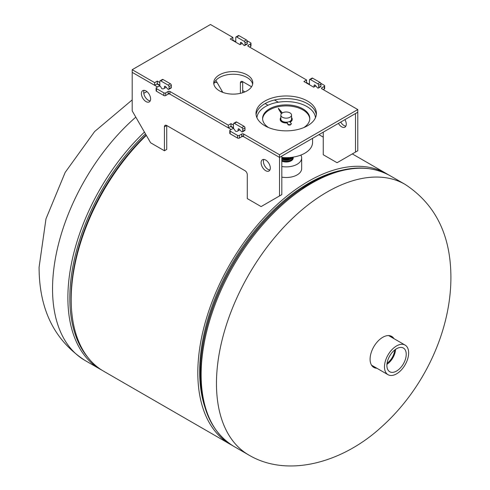 <?xml version="1.0" encoding="UTF-8"?>
<svg xmlns="http://www.w3.org/2000/svg" width="490" height="490" viewBox="0 0 490 490"><rect width="100%" height="100%" fill="white"/><g stroke="black" fill="none" stroke-linecap="round" stroke-linejoin="round"><path stroke-width="0.73" d="M388.074 174.593A156.267 90.221 120 0 0 386.445 173.613A156.267 90.221 120 0 0 308.314 181.349A156.267 90.221 120 0 0 206.229 319.051A156.267 90.221 120 0 0 230.184 444.271A156.267 90.221 120 0 0 231.844 445.19M146.326 135.369A156.267 90.221 120 0 0 103.555 371.163L230.184 444.271M393.966 338.657A17.903 10.339 120 0 0 391.7 336.41A17.903 10.339 120 0 0 382.751 337.298A17.903 10.339 120 0 0 370.091 359.225A17.903 10.339 120 0 0 373.797 367.42A17.903 10.339 120 0 0 376.871 368.26M372.97 366.851A17.903 10.339 120 0 0 375.138 367.255M392.227 337.653A17.903 10.339 120 0 0 390.793 335.981M281.824 161.124A7.025 4.055 0 0 0 287.103 161.976A7.025 4.055 0 0 0 293.222 158.037A7.025 4.055 0 0 0 293.192 157.566M281.824 177.147A15.472 8.93 0 0 0 288.194 177.441A15.472 8.93 0 0 0 301.668 168.585L301.668 157.952A15.472 8.93 0 0 0 300.854 155.091M281.824 166.514A15.472 8.93 0 0 0 288.194 166.808A15.472 8.93 0 0 0 301.668 157.952M396.563 371.053A13.671 7.895 120 0 0 405.549 358.815A13.671 7.895 120 0 0 403.184 347.931A13.671 7.895 120 0 0 396.563 348.727A13.671 7.895 120 0 0 387.688 360.585A13.671 7.895 120 0 0 389.519 371.604A13.671 7.895 120 0 0 396.563 371.053M386.941 364.309A13.046 7.534 120 0 0 395.577 349.352M387.076 363.2A11.797 6.811 120 0 0 394.683 350.019M396.563 345.934A17.089 9.867 120 0 0 385.397 360.995A17.089 9.867 120 0 0 388.019 374.691A17.089 9.867 120 0 0 396.563 373.846A17.089 9.867 120 0 0 407.729 358.784A17.089 9.867 120 0 0 405.108 345.089A17.089 9.867 120 0 0 396.563 345.934M284.157 117.919A5.341 3.081 0 0 0 291.538 115.07A5.341 3.081 0 0 0 288.236 112.222A5.341 3.081 0 0 0 280.856 115.07A5.341 3.081 0 0 0 284.157 117.919M303.812 127.584A23.6 13.628 0 0 0 309.796 118.513A23.6 13.628 0 0 0 295.219 105.92A23.6 13.628 0 0 0 262.591 118.513A23.6 13.628 0 0 0 268.581 127.584M309.784 119.021A23.6 13.628 0 0 0 295.219 106.943A23.6 13.628 0 0 0 262.609 119.021M315.462 117.735A29.302 16.917 0 0 0 297.399 102.882A29.302 16.917 0 0 0 256.925 117.735M281.824 157.449A26.368 15.227 0 0 0 312.565 142.437L312.565 138.327M292.83 157.174A7.032 4.061 180 0 1 292.695 157.376A7.032 4.061 180 0 1 281.824 158.999M281.824 159.183A7.032 4.061 0 0 0 292.695 157.553A7.032 4.061 0 0 0 292.94 157.155M281.824 160.34A7.032 4.061 0 0 0 292.695 158.717A7.032 4.061 0 0 0 293.228 157.161A7.032 4.061 0 0 0 293.228 157.112A7.032 4.061 180 0 1 292.695 158.576A7.032 4.061 180 0 1 281.824 160.206M282.761 159.544A6.168 3.559 0 0 0 289.633 159.544M284.592 157.633A7.032 4.061 0 0 0 286.497 157.737M281.928 157.462A6.725 3.883 0 0 0 288.255 158.16M281.824 158.019A7.032 4.061 0 0 0 289.449 158.442M290.325 158.129A7.032 4.061 0 0 0 291.771 157.315M291.379 157.364A7.032 4.061 180 0 1 290.558 157.804M289.014 158.337A7.032 4.061 180 0 1 281.824 157.798M281.824 158.258A6.444 3.718 0 0 0 289.933 158.558M290.055 158.503A6.444 3.718 0 0 0 291.856 157.308M286.178 157.664L290.007 158.576L290.827 157.425M290.007 157.498L290.007 158.576M280.856 115.07L280.856 119.107A5.341 3.081 0 0 0 284.157 121.955A5.341 3.081 0 0 0 291.538 119.107L291.538 115.07M282.356 112.927L278.412 108.345L281.56 113.545M278.418 108.762L281.401 113.711M280.856 117.539A5.99 3.461 0 0 0 280.207 119.107A5.99 3.461 0 0 0 287.005 122.537L288.23 124.564L290.184 124.662L291.446 123.792L289.829 121.863A5.99 3.461 0 0 0 292.187 119.107A5.99 3.461 0 0 0 291.538 117.539M290.08 122.169A5.99 3.461 0 0 0 292.187 119.536A5.99 3.461 0 0 0 292.175 119.321M280.219 119.321A5.99 3.461 0 0 0 280.207 119.536A5.99 3.461 0 0 0 287.005 122.959L288.23 124.987L290.184 125.091L291.446 123.792M287.005 122.537L287.005 122.959M288.23 124.564L288.23 124.987M290.184 124.662L290.184 125.091M235.782 42.201L235.782 37.522A1.305 0.753 60 0 1 236.051 36.928A1.305 0.753 60 0 1 236.701 36.995L244.069 41.246A1.305 0.753 60 0 1 244.988 42.838L244.988 44.915A1.305 0.753 60 0 1 244.718 45.509A1.305 0.753 60 0 1 243.665 45.098L241.717 42.869A1.305 0.753 -120 0 0 241.307 42.52A1.305 0.753 -120 0 0 240.657 42.459A1.305 0.753 -120 0 0 240.388 43.053L240.388 44.437M309.447 84.733L309.447 80.054A1.305 0.753 60 0 1 309.717 79.46A1.305 0.753 60 0 1 310.366 79.521L317.734 83.778A1.305 0.753 60 0 1 318.653 85.37L318.653 87.441A1.305 0.753 60 0 1 318.384 88.041A1.305 0.753 60 0 1 317.324 87.63L315.376 85.395A1.305 0.753 -120 0 0 314.972 85.052A1.305 0.753 -120 0 0 314.323 84.984A1.305 0.753 -120 0 0 314.053 85.585L314.053 86.963M345.873 126.132A6.511 3.761 60 0 1 340.721 122.071M344.929 119.64A6.511 3.761 60 0 1 346.277 124.178A6.511 3.761 60 0 1 344.929 127.161A6.511 3.761 60 0 1 338.418 123.4M309.447 84.305L306.569 82.645L306.569 79.986L248.216 46.299A1.305 0.753 180 0 1 247.83 45.766A1.305 0.753 180 0 1 248.216 45.233L250.611 43.849A1.305 0.753 0 0 0 250.99 43.322A1.305 0.753 0 0 0 250.611 42.789L247.107 40.768M235.782 41.779L232.903 40.119L232.903 37.461L210.461 24.5L132.196 69.69L154.638 82.645L157.308 81.101L159.82 82.553M236.051 36.928L238.354 35.599A1.305 0.753 60 0 1 239.004 35.666L246.372 39.917A1.305 0.753 60 0 1 247.291 41.509L247.291 43.586A1.305 0.753 60 0 1 247.021 44.18L244.718 45.509M309.717 79.46L312.02 78.131A1.305 0.753 60 0 1 312.669 78.192L320.037 82.449A1.305 0.753 60 0 1 320.956 84.041L320.956 86.111A1.305 0.753 60 0 1 320.687 86.712L318.384 88.041M323.259 132.153L323.259 154.748L337.071 162.723L357.786 150.761L357.786 109.558L321.875 88.825A1.305 0.753 180 0 1 321.495 88.292A1.305 0.753 180 0 1 321.875 87.765L324.27 86.381A1.305 0.753 0 0 0 324.656 85.848A1.305 0.753 0 0 0 324.27 85.315L320.772 83.294M251.56 86.773L242.691 81.652L242.691 92.72M355.489 152.09L355.489 113.545L357.786 112.216L279.521 157.406L279.521 154.748L357.786 109.558M222.791 92.365L215.863 80.372M240.388 82.975L242.691 81.652A3.259 1.88 -120 0 0 241.062 81.487A3.259 1.88 -120 0 0 240.388 82.975L240.388 93.345M278.32 102.22L274.467 99.997M168.107 91.483A1.305 0.753 180 0 1 169.944 91.483L169.944 94.141A1.305 0.753 0 0 0 168.107 94.141L168.107 91.483L165.712 92.867A1.305 0.753 180 0 1 163.868 92.867L156.5 88.61A1.305 0.753 180 0 1 156.12 88.084A1.305 0.753 180 0 1 156.5 87.551L158.484 86.405A1.305 0.753 180 0 1 160.634 86.699L161.62 88.378A1.305 0.753 0 0 0 161.933 88.665A1.305 0.753 0 0 0 163.776 88.665L166.214 87.257M241.766 134.015A1.305 0.753 180 0 1 243.61 134.015L243.61 136.673A1.305 0.753 0 0 0 241.766 136.673L241.766 134.015L239.371 135.393A1.305 0.753 180 0 1 237.534 135.393L230.165 131.142A1.305 0.753 180 0 1 229.786 130.61A1.305 0.753 180 0 1 230.165 130.077L232.144 128.937A1.305 0.753 180 0 1 234.3 129.225L235.286 130.904A1.305 0.753 0 0 0 235.598 131.197A1.305 0.753 0 0 0 237.442 131.197L239.88 129.789M247.064 74.872A19.533 11.276 0 0 0 225.774 72.428A19.533 11.276 0 0 0 213.72 82.847A19.533 11.276 0 0 0 219.44 90.822A19.533 11.276 0 0 0 240.725 93.265A19.533 11.276 0 0 0 252.785 82.847A19.533 11.276 0 0 0 247.064 74.872M252.65 84.176A19.533 11.276 0 0 0 247.064 77.53A19.533 11.276 0 0 0 226.852 74.848A19.533 11.276 0 0 0 213.854 84.176M307.561 101.081A30.209 17.444 0 0 0 274.633 97.296A30.209 17.444 0 0 0 255.988 113.411A30.209 17.444 0 0 0 264.833 125.746A30.209 17.444 0 0 0 297.761 129.525A30.209 17.444 0 0 0 316.405 113.411A30.209 17.444 0 0 0 307.561 101.081M316.32 114.74A30.209 17.444 0 0 0 307.561 103.739A30.209 17.444 0 0 0 275.711 99.715A30.209 17.444 0 0 0 256.074 114.74M169.944 94.141L228.303 127.835L230.974 126.291L230.974 123.633L233.479 125.085M230.974 126.291L233.479 127.743M157.517 86.963L132.196 72.349L154.638 85.303L157.308 83.759L157.308 81.101M157.308 83.759L159.82 85.211M242.183 43.402L240.02 44.651L230.233 38.998L232.903 37.461M315.842 85.928L313.68 87.177L303.898 81.53L306.569 79.986M243.61 136.673L279.521 157.406L281.824 156.077L281.824 194.616L261.103 206.578L247.291 198.603L247.291 174.685A3.259 1.88 -120 0 0 244.988 170.698L166.722 125.507L166.722 149.432L164.419 150.761L150.608 142.786L132.196 110.887L132.196 69.69M169.944 91.483L228.303 125.177L230.974 123.633M243.61 134.015L279.521 154.748M168.107 94.141L165.712 95.526A1.305 0.753 180 0 1 163.868 95.526L156.5 91.269A1.305 0.753 180 0 1 156.12 90.742L156.12 88.084M232.536 40.327L232.903 40.119M249.594 47.095L250.611 46.507A1.305 0.753 0 0 0 250.99 45.98L250.99 43.322M306.201 82.859L306.569 82.645M323.259 89.621L324.27 89.039A1.305 0.753 0 0 0 324.656 88.506L324.656 85.848M241.766 136.673L239.371 138.051A1.305 0.753 180 0 1 237.534 138.051L230.165 133.801A1.305 0.753 180 0 1 229.786 133.268L229.786 130.61M228.303 127.835L228.303 125.177M154.638 85.303L154.638 82.645M159.82 86.228L159.82 81.383A1.305 0.753 60 0 1 160.089 80.789A1.305 0.753 60 0 1 160.738 80.85L168.107 85.107A1.305 0.753 60 0 1 169.025 86.699L169.025 88.77A1.305 0.753 60 0 1 168.756 89.37A1.305 0.753 60 0 1 167.696 88.96L165.749 86.724A1.305 0.753 -120 0 0 165.344 86.381A1.305 0.753 -120 0 0 164.689 86.314A1.305 0.753 -120 0 0 164.419 86.914L164.419 88.292M233.479 128.754L233.479 123.915A1.305 0.753 60 0 1 233.748 123.315A1.305 0.753 60 0 1 234.404 123.382L241.766 127.633A1.305 0.753 60 0 1 242.691 129.231L242.691 131.302A1.305 0.753 60 0 1 242.421 131.896A1.305 0.753 60 0 1 241.362 131.492L239.414 129.256A1.305 0.753 -120 0 0 239.004 128.907A1.305 0.753 -120 0 0 238.354 128.846A1.305 0.753 -120 0 0 238.085 129.44L238.085 130.824M269.904 169.987A6.511 3.761 60 0 1 263.406 161.394A6.511 3.761 60 0 1 263.816 159.44M270.315 168.039A6.511 3.761 60 0 1 268.967 171.016A6.511 3.761 60 0 1 263.945 169.271A6.511 3.761 60 0 1 261.103 162.723A6.511 3.761 60 0 1 262.456 159.74A6.511 3.761 60 0 1 267.473 161.486A6.511 3.761 60 0 1 270.315 168.039M150.203 100.879A6.511 3.761 60 0 1 143.705 92.279A6.511 3.761 60 0 1 144.109 90.332M150.608 98.925A6.511 3.761 60 0 1 149.26 101.908A6.511 3.761 60 0 1 144.244 100.162A6.511 3.761 60 0 1 141.402 93.608A6.511 3.761 60 0 1 142.749 90.632A6.511 3.761 60 0 1 147.766 92.377A6.511 3.761 60 0 1 150.608 98.925M231.176 129.495L168.107 93.082M233.479 128.166L230.606 126.506M159.82 85.634L156.941 83.974M160.089 80.789L162.386 79.46A1.305 0.753 60 0 1 163.041 79.521L170.404 83.778A1.305 0.753 60 0 1 171.329 85.37L171.329 87.441A1.305 0.753 60 0 1 171.059 88.041L168.756 89.37M233.748 123.315L236.051 121.986A1.305 0.753 60 0 1 236.701 122.053L244.069 126.304A1.305 0.753 60 0 1 244.988 127.902L244.988 129.972A1.305 0.753 60 0 1 244.718 130.567L242.421 131.896M279.521 195.945L279.521 157.406L241.766 135.608M164.419 126.837L166.722 125.507A3.259 1.88 -120 0 0 165.093 125.348A3.259 1.88 -120 0 0 164.419 126.837L164.419 150.761M216.464 383.499A156.267 90.221 -60 0 1 326.959 192.117A156.267 90.221 -60 0 1 405.089 184.375C435.579 204.342 450.849 235.39 450.91 277.524C450.874 331.534 423.611 388.913 382.329 426.19C343.655 462.278 288.194 478.375 248.828 455.038A156.267 90.221 -60 0 1 216.464 383.499M204.722 406.59A153.658 88.715 -60 0 1 308.314 183.481A153.658 88.715 -60 0 1 341.083 170.404M248.828 455.038L233.497 446.182C209.401 430.973 198.481 403.184 200.747 362.827L200.796 362.153A154.497 89.198 -60 0 1 300.633 189.22L301.197 188.846A155.428 89.737 -60 0 1 310.28 183.168M200.747 362.827A155.428 89.737 -60 0 1 301.197 188.846L310.329 183.138C340.764 165.969 367.243 163.433 389.758 175.524A156.267 90.221 -60 0 0 311.628 183.266A156.267 90.221 -60 0 0 209.542 320.968A156.267 90.221 -60 0 0 233.497 446.182M135.804 117.141A156.267 90.221 120 0 0 52.546 288.861A156.267 90.221 120 0 0 84.911 360.395C54.421 340.434 39.151 309.38 39.09 267.246L45.974 218.877L65.176 172.407L94.625 131.547L132.196 99.899M146.118 135.007A154.497 89.198 120 0 0 71.418 307.708M145.469 133.886A155.428 89.737 120 0 0 88.016 357.59M144.434 132.092A156.267 90.221 120 0 0 100.242 369.246L101.926 370.183M217.137 82.583A156.267 90.221 120 0 0 214.449 82.449M222.276 91.483A156.267 90.221 120 0 0 220.941 91.599M314.053 85.585L314.972 85.052M318.653 87.441L320.956 86.111M318.653 85.37L320.956 84.041M317.734 83.778L320.037 82.449M310.366 79.521L312.669 78.192M240.388 43.053L241.307 42.52M244.988 44.915L247.291 43.586M244.988 42.838L247.291 41.509M244.069 41.246L246.372 39.917M236.701 36.995L239.004 35.666M324.27 89.039L324.27 86.381M321.875 87.765L321.875 88.825M250.611 46.507L250.611 43.849M248.216 45.233L248.216 46.299M239.371 138.051L239.371 135.393M237.534 138.051L237.534 135.393M230.165 133.801L230.165 131.142M165.712 95.526L165.712 92.867M163.868 95.526L163.868 92.867M156.5 91.269L156.5 88.61M238.085 129.44L239.004 128.907M242.691 131.302L244.988 129.972M242.691 129.231L244.988 127.902M241.766 127.633L244.069 126.304M234.404 123.382L236.701 122.053M164.419 86.914L165.344 86.381M169.025 88.77L171.329 87.441M169.025 86.699L171.329 85.37M168.107 85.107L170.404 83.778M160.738 80.85L163.041 79.521M386.445 173.613L352.328 153.915M323.259 137.133L318.947 134.64M268.024 105.246L265.127 103.568M405.089 184.375L389.758 175.524M84.911 360.395L100.242 369.246M146.982 91.636L143.772 93.253M242.691 90.613L244.908 91.893M388.019 374.691L371.536 365.179M405.108 345.089L388.625 335.577M292.187 119.107L292.187 119.536M280.207 119.107L280.207 119.536"/></g></svg>
